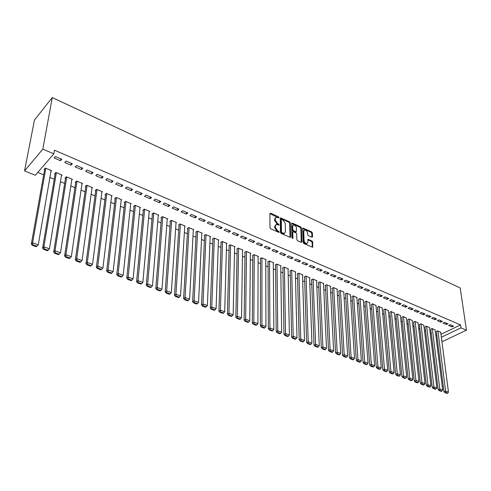 <?xml version="1.0" encoding="UTF-8"?>
<svg xmlns="http://www.w3.org/2000/svg" width="491" height="491" viewBox="0 0 491 491"><rect width="100%" height="100%" fill="white"/><g stroke="black" fill="none" stroke-linecap="round" stroke-linejoin="round"><path stroke-width="0.74" d="M279.054 217.581L278.532 216.807L270.651 213.217L269.909 213.653L269.995 227.738L270.756 228.867L279.017 232.433L279.25 232.071L278.722 231.292L277.697 230.838L275.273 227.253L275.261 226.075L276.335 224.461L278.919 225.136L279.152 224.786L277.605 223.552L275.199 219.986L275.187 218.826L276.237 217.243L278.833 217.924L279.054 217.581M278.428 217.832L269.909 213.616M278.624 232.341L277.09 231.273L277.697 230.838M278.526 225.044L277.004 223.988L277.605 223.552M311.865 237.251L312.534 236.803L312.386 232.961L311.662 231.887L303.008 228.063L302.695 228.56L303.137 242.419L303.88 243.511L312.607 247.268L312.742 242.045L312.012 240.964L308.096 239.32L307.863 242.161L307.004 243.53C305.445 243.438 304.463 242.419 304.058 240.473L303.763 231.353L304.592 230.027C306.151 230.119 307.133 231.126 307.538 233.065L307.593 234.569L308.323 235.655L311.865 237.251M460.527 324.889L54.452 150.209L53.826 153.836L35.303 175.25L24.55 170.874L34.438 120.086L52.267 97.568L460.19 287.959L466.45 330.191L460.957 327.847L460.527 324.889L440.986 334.322M53.826 153.836L42.834 149.141L52.267 97.568M290.322 222.932L289.58 221.834L280.576 217.863L280.257 218.354L280.459 232.372L281.214 233.489L290.298 237.392L290.629 236.877L290.322 222.932L289.721 223.362L288.978 222.27L280.257 218.317M292.286 223.067L300.725 226.91L301.456 227.996L301.885 241.86L301.192 242.321L297.552 240.713L296.81 239.614L296.656 233.937L295.913 232.844L293.115 231.703L292.789 232.206L292.931 238.129L292.704 238.491L291.912 237.675L291.586 223.503L292.286 223.067L291.685 223.503L300.118 227.333L300.725 226.91M446.368 324.514L447.952 323.741L444.582 322.305L442.999 323.084L446.368 324.514L446.159 322.974M435.161 330.013L432.043 328.497L430.779 329.375M435.044 319.709L436.628 318.917L433.185 317.45L431.601 318.248L435.044 319.709L434.848 318.156M423.843 325.33L420.664 323.772L419.406 324.668M423.469 314.799L425.053 313.982L421.53 312.485L419.946 313.301L423.469 314.799L423.285 313.233M412.28 320.543L409.028 318.947L407.782 319.862M411.63 309.772L413.213 308.943L409.604 307.403L408.027 308.244L411.63 309.772L411.458 308.195M400.453 315.645L397.127 314.013L395.893 314.946M399.521 304.629L401.098 303.782L397.409 302.21L395.832 303.064L399.521 304.629L399.361 303.039M388.363 310.643L384.962 308.962L383.735 309.925M387.129 299.369L388.706 298.503L384.926 296.895L383.354 297.767L387.129 299.369L386.982 297.767M375.989 305.519L372.516 303.8L371.3 304.782M374.449 293.986L376.014 293.096L372.153 291.451L370.582 292.348L374.449 293.986L374.314 292.372M363.328 300.283L359.774 298.516L358.571 299.516M361.462 288.475L363.027 287.56L359.068 285.879L357.509 286.793L361.462 288.475L361.345 286.848M350.371 294.919L346.738 293.109L345.216 293.999L345.547 294.134M348.168 282.828L349.721 281.895L345.67 280.171L344.111 281.11L348.168 282.828L348.058 281.19M337.108 289.432L337.421 289.242L333.383 287.573L331.873 288.481L332.211 288.622M334.543 277.047L336.096 276.089L331.941 274.322L330.394 275.279L334.543 277.047L334.457 275.39M323.52 283.816L323.851 283.614L319.715 281.895L318.211 282.828L318.555 282.969M320.586 271.118L322.133 270.142L317.873 268.332L316.333 269.314L320.586 271.118L320.513 269.455M309.606 278.059L309.944 277.845L305.709 276.089L304.211 277.041L304.567 277.188M306.28 265.042L307.814 264.048L303.45 262.188L301.916 263.194L306.28 265.042L306.224 263.366M295.343 272.167L295.699 271.934L291.353 270.136L289.868 271.112L290.23 271.259M291.611 258.818L293.139 257.793L288.659 255.885L287.137 256.916L291.611 258.818L291.574 257.124M280.729 266.122L281.091 265.877L276.642 264.029L275.163 265.03L275.537 265.183M276.568 252.429L278.084 251.38L273.493 249.422L271.977 250.484L276.568 252.429L276.55 250.729M265.741 259.929L266.122 259.665L261.556 257.775L260.089 258.8L260.469 258.953M261.132 245.881L262.636 244.8L257.922 242.793L256.425 243.88L261.132 245.881L261.132 244.162M250.373 253.577L250.766 253.295L246.077 251.355L244.628 252.405L245.015 252.57M245.291 239.154L246.783 238.049L241.946 235.987L240.455 237.098L245.291 239.154L245.316 237.423M234.6 247.065L235.011 246.764L230.205 244.77L228.763 245.844L229.162 246.016M229.027 232.249L230.506 231.114L225.541 228.996L224.068 230.144L229.027 232.249L229.076 230.506M218.415 240.381L218.839 240.056L213.91 238.006L212.48 239.117L212.891 239.283M212.327 225.16L213.794 223.994L208.687 221.822L207.227 222.994L212.327 225.16L212.394 223.399M201.795 233.526L202.243 233.17L197.173 231.071L195.762 232.206L196.185 232.378M195.166 217.875L196.615 216.678L191.367 214.444L189.925 215.647L195.166 217.875L195.258 216.101M184.733 226.486L185.193 226.099L179.994 223.939L178.595 225.105L179.031 225.283M177.533 210.387L178.963 209.16L173.569 206.858L172.145 208.098L177.533 210.387L177.65 208.601M167.192 219.256L167.683 218.833L162.337 216.617L160.956 217.814L161.404 217.998M159.397 202.685L160.809 201.427L155.266 199.064L153.861 200.334L159.397 202.685L159.544 200.887M149.172 211.83L149.687 211.369L144.188 209.086L142.832 210.32L143.286 210.51M140.745 194.767L142.138 193.472L136.43 191.042L135.05 192.349L140.745 194.767L140.923 192.957M130.637 204.201L131.183 203.691L125.524 201.347L124.192 202.611L124.665 202.808M121.559 186.623L122.928 185.291L117.054 182.787L115.692 184.131L121.559 186.623L121.768 184.794M111.574 196.357L112.151 195.799L106.332 193.386L105.019 194.681L105.504 194.884M101.803 178.233L103.147 176.864L97.101 174.287L95.763 175.674L101.803 178.233L102.042 176.392M91.952 188.299L92.566 187.672L86.576 185.193L85.293 186.525L85.79 186.733M81.457 169.598L82.776 168.186L76.547 165.535L75.24 166.958L81.457 169.598L81.733 167.744M71.754 180.013L72.404 179.313L66.242 176.754L64.984 178.129L65.499 178.343M60.497 160.698L61.786 159.244L55.366 156.512L54.09 157.979L60.497 160.698L60.81 158.832M50.947 171.494L51.647 170.702L45.301 168.069L44.067 169.481L44.595 169.702M37.758 172.415L43.681 174.845M49.922 177.398L54.256 179.172M60.454 181.713L64.677 183.444M70.833 185.966L74.951 187.648M81.058 190.152L85.066 191.797M91.13 194.276L95.039 195.878M101.06 198.346L104.871 199.905M110.849 202.353L114.563 203.875M120.498 206.306L124.119 207.785M130.011 210.203L133.534 211.646M139.389 214.039L142.82 215.451M148.632 217.826L151.983 219.201M157.752 221.564L161.017 222.902M166.744 225.246L169.923 226.547M175.618 228.88L178.712 230.15M184.364 232.464L187.384 233.698M193 235.999L195.94 237.202M201.519 239.491L204.379 240.664M209.921 242.928L212.707 244.07M218.213 246.329L220.932 247.439M226.4 249.68L229.045 250.76M234.477 252.988L237.049 254.043M242.45 256.253L244.954 257.278M250.318 259.475L252.761 260.476M258.088 262.66L260.463 263.63M265.76 265.803L268.074 266.748M273.334 268.902L275.58 269.823M280.809 271.965L283 272.861M288.199 274.991L290.328 275.862M295.49 277.98L297.564 278.827M302.695 280.932L304.708 281.754M309.815 283.841L311.773 284.645M316.842 286.726L318.745 287.505M323.784 289.567L325.637 290.328M330.646 292.378L332.45 293.115M337.427 295.152L339.177 295.87M344.123 297.896L345.824 298.596M350.746 300.609L352.397 301.284M357.288 303.291L358.89 303.947M363.751 305.936L365.31 306.574M370.146 308.557L371.656 309.17M376.462 311.141L377.929 311.742M382.704 313.7L384.128 314.283M388.878 316.229L390.259 316.793M394.985 318.727L396.317 319.273M401.018 321.2L402.313 321.728M406.984 323.643L408.236 324.158M412.888 326.061L414.097 326.558M418.719 328.448L419.897 328.933M424.488 330.811L425.629 331.278M430.196 333.15L431.301 333.604M435.842 335.463L436.904 335.899M61.43 175.784L62.105 175.041L55.851 172.445L54.599 173.839L55.127 174.053M71.06 165.185L72.361 163.749L66.04 161.054L64.744 162.503L71.06 165.185L71.355 163.319M81.929 184.186L82.562 183.524L76.486 181.007L75.209 182.357L75.718 182.572M91.707 173.949L93.038 172.556L86.901 169.941L85.575 171.347L91.707 173.949L91.964 172.102M101.833 192.355L102.429 191.766L96.524 189.317L95.223 190.637L95.72 190.839M111.752 182.462L113.108 181.105L107.148 178.571L105.798 179.933L111.752 182.462L111.979 180.627M121.173 200.303L121.731 199.776L115.999 197.394L114.673 198.677L115.152 198.873M131.22 190.723L132.601 189.409L126.813 186.942L125.438 188.268L131.22 190.723L131.416 188.906M139.966 208.037L140.5 207.558L134.921 205.244L133.577 206.49L134.043 206.686M150.142 198.757L151.541 197.48L145.913 195.08L144.52 196.369L150.142 198.757L150.301 196.952M158.243 215.567L158.746 215.126L153.327 212.879L151.958 214.088L152.406 214.279M168.53 206.564L169.947 205.318L164.479 202.992L163.067 204.244L168.53 206.564L168.659 204.772M176.024 222.896L176.496 222.491L171.224 220.306L169.837 221.484L170.279 221.668M186.408 214.156L187.85 212.941L182.529 210.676L181.099 211.897L186.408 214.156L186.519 212.376M193.319 230.027L193.779 229.659L188.642 227.529L187.237 228.677L187.666 228.855M203.802 221.539L205.263 220.361L200.089 218.157L198.634 219.348L203.802 221.539L203.888 219.772M210.16 236.975L210.596 236.637L205.6 234.563L204.176 235.68L204.594 235.852M220.735 228.726L222.208 227.579L217.169 225.43L215.702 226.59L220.735 228.726L220.79 226.977M226.56 243.745L226.977 243.432L222.11 241.412L220.674 242.505L221.079 242.671M237.214 235.723L238.7 234.606L233.796 232.513L232.317 233.642L237.214 235.723L237.245 233.986M242.536 250.342L242.935 250.054L238.19 248.084L236.742 249.146L237.141 249.311M253.264 242.536L254.761 241.449L249.987 239.412L248.495 240.51L253.264 242.536L253.276 240.811M258.106 256.775L258.493 256.505L253.865 254.584L252.405 255.621L252.791 255.78M268.902 249.176L270.412 248.115L265.76 246.132L264.25 247.2L268.902 249.176L268.89 247.464M273.284 263.047L273.653 262.789L269.142 260.924L267.675 261.936L268.049 262.09M284.136 255.645L285.658 254.608L281.122 252.675L279.606 253.718L284.136 255.645L284.111 253.945M288.082 269.16L288.438 268.927L284.043 267.104L282.558 268.092L282.926 268.239M298.994 261.949L300.523 260.936L296.104 259.058L294.575 260.077L298.994 261.949L298.945 260.267M302.517 275.132L302.861 274.911L298.571 273.131L297.086 274.095L297.442 274.242M313.479 268.098L315.019 267.11L310.705 265.275L309.17 266.269L313.479 268.098L313.411 266.429M316.603 280.956L316.94 280.748L312.755 279.011L311.251 279.956L311.601 280.097M327.607 274.101L329.154 273.137L324.95 271.345L323.403 272.315L327.607 274.101L327.528 272.444M330.357 286.64L330.676 286.449L326.589 284.749L325.085 285.67L325.423 285.811M341.398 279.956L342.951 279.011L338.845 277.262L337.292 278.213L341.398 279.956L341.3 278.305M343.78 292.194L340.097 290.353L338.587 291.255L338.919 291.39M354.852 285.664L356.417 284.749L352.409 283.043L350.85 283.97L354.852 285.664L354.741 284.031M356.889 297.62L353.293 295.827L351.771 296.705L352.096 296.84M367.992 291.243L369.557 290.347L365.648 288.683L364.083 289.586L367.992 291.243L367.863 289.622M369.698 302.916L366.182 301.173L364.653 302.033L364.973 302.168M380.826 296.693L382.397 295.815L378.579 294.189L377.008 295.073L380.826 296.693L380.685 295.085M382.213 308.096L378.77 306.396L377.554 307.366M393.365 302.014L394.936 301.155L391.204 299.565L389.633 300.431L393.365 302.014L393.205 300.418M394.439 313.16L391.082 311.503L389.848 312.448M405.609 307.213L407.192 306.378L403.547 304.825L401.969 305.666L405.609 307.213L405.443 305.629M406.401 318.107L403.111 316.492L401.871 317.419M417.583 312.301L419.167 311.478L415.601 309.956L414.023 310.785L417.583 312.301L417.405 310.729M418.093 322.949L414.877 321.372L413.625 322.28M429.287 317.266L430.871 316.462L427.391 314.983L425.807 315.787L429.287 317.266L429.097 315.707M429.533 327.681L426.384 326.147L425.126 327.037M440.734 322.127L442.323 321.341L438.917 319.887L437.328 320.678L440.734 322.127L440.537 320.58M440.728 332.315L437.641 330.817L436.376 331.689M451.935 326.883L453.518 326.11L450.186 324.692L448.602 325.465L451.935 326.883L451.72 325.343M441.36 337.237L460.957 327.847M466.45 330.191L443.195 341.22L441.802 340.65M42.834 149.141L24.55 170.874M275.5 217.722L274.586 219.268L275.187 218.826M277.004 223.988L274.598 220.428L274.586 219.268M275.586 224.939L274.659 226.517L275.261 226.075M277.09 231.273L274.672 227.695L274.659 226.517M290.629 236.877L290.021 237.306L289.721 223.362M281.803 219.367L281.3 219.673L281.484 231.967L282.012 232.746L284.338 233.397L285.406 231.764L285.253 223.374L282.865 219.851L281.803 219.367M281.349 219.452L280.699 220.109L281.3 219.673M284.467 233.36L283.73 233.826L282.478 233.655L280.877 232.403L280.699 220.109M301.271 242.351L300.854 228.419L300.118 227.333M292.869 231.875L292.182 232.636L292.317 238.387M296.496 228.1C296.098 226.142 295.097 225.124 293.501 225.038L292.648 226.363L292.728 229.579L293.471 230.678L296.263 231.813L296.496 228.1M292.869 225.473L292.047 226.793L292.648 226.363M295.895 232.071L292.863 231.101L292.12 230.009L292.047 226.793M303.984 230.451L303.156 231.777L303.763 231.353M307.016 243.53L306.396 243.947C304.831 243.855 303.849 242.836 303.45 240.891L303.156 231.777M312.313 247.237L312.129 242.456L311.398 241.376L307.777 239.761M311.926 237.276L311.779 233.378L311.055 232.304L302.695 228.511M44.785 168.659L31.32 244.107L32.596 242.787L45.829 168.29M51.119 170.481L38.261 244.819L36.291 246.74L36.807 246.212L32.836 244.794L32.326 245.322L36.291 246.74M32.836 244.794L32.596 242.787L38.261 244.819L36.807 246.212M32.326 245.322L31.32 244.107M55.293 173.065L42.588 248.139L43.883 246.838L56.373 172.66M61.584 174.827L49.462 248.839L47.504 250.741L48.02 250.226L44.116 248.833L43.601 249.348L47.504 250.741M44.116 248.833L43.883 246.838L49.462 248.839L48.02 250.226M43.601 249.348L42.588 248.139M65.647 177.404L53.685 252.104L54.992 250.827L66.758 176.969M71.895 179.098L60.485 252.797L59.067 254.178L55.219 252.804L54.697 253.313L58.539 254.682L59.067 254.178M55.219 252.804L54.992 250.827L60.485 252.797M54.697 253.313L53.685 252.104M75.853 181.676L64.603 256.014L65.929 254.755L76.995 181.216M82.052 183.315L71.336 256.695L69.937 258.063L66.15 256.713L65.622 257.216L69.409 258.567L69.937 258.063M66.15 256.713L65.929 254.755L71.336 256.695M65.622 257.216L64.603 256.014M85.913 185.88L75.362 259.862L76.7 258.622L87.079 185.402M92.069 187.47L82.022 260.531L80.647 261.893L76.915 260.561L76.381 261.059L80.107 262.384L80.647 261.893M76.915 260.561L76.7 258.622L82.022 260.531M76.381 261.059L75.362 259.862M95.825 190.023L85.95 263.649L87.306 262.427L97.022 189.52M101.938 191.564L92.547 264.311L91.191 265.668L87.515 264.354L86.975 264.839L90.645 266.153L91.191 265.668M87.515 264.354L87.306 262.427L92.547 264.311M86.975 264.839L85.95 263.649M105.602 194.105L96.377 267.38L97.752 266.177L106.817 193.589M111.666 195.596L102.914 268.031L101.576 269.381L97.954 268.086L97.408 268.565L101.023 269.86L101.576 269.381M97.954 268.086L97.752 266.177L102.914 268.031M97.408 268.565L96.377 267.38M115.238 198.131L106.651 271.057L108.038 269.872L116.477 197.597M121.252 199.573L113.12 271.695L111.801 273.039L108.241 271.762L107.682 272.235L111.248 273.512L111.801 273.039M108.241 271.762L108.038 269.872L113.12 271.695M107.682 272.235L106.651 271.057M124.739 202.089L116.772 274.678L118.171 273.505L125.997 201.543M130.71 203.501L123.18 275.304L121.878 276.642L118.368 275.383L117.809 275.856L121.314 277.108L121.878 276.642M118.368 275.383L118.171 273.505L123.18 275.304M117.809 275.856L116.772 274.678M134.111 205.993L126.746 278.244L128.151 277.09L135.387 205.441M140.033 207.368L133.092 278.863L131.803 280.189L128.347 278.956L127.783 279.416L131.238 280.649L131.803 280.189M128.347 278.956L128.151 277.09L133.092 278.863M127.783 279.416L126.746 278.244M143.354 209.847L136.572 281.76L137.989 280.625L144.649 209.276M149.227 211.179L142.856 282.368L141.586 283.688L138.18 282.472L137.609 282.926L141.015 284.142L141.586 283.688M138.18 282.472L137.989 280.625L142.856 282.368M137.609 282.926L136.572 281.76M152.462 213.64L146.25 285.222L147.681 284.105L153.775 213.069M158.298 214.941L152.474 285.823L151.228 287.137L147.865 285.94L147.294 286.382L150.651 287.585L151.228 287.137M147.865 285.94L147.681 284.105L152.474 285.823M147.294 286.382L146.25 285.222M161.453 217.384L155.794 288.634L157.237 287.53L162.785 216.801M167.241 218.648L161.962 289.23L160.723 290.537L157.415 289.352L156.838 289.794L160.146 290.973L160.723 290.537M157.415 289.352L157.237 287.53L161.962 289.23M156.838 289.794L155.794 288.634M170.322 221.073L165.197 292.004L166.652 290.911L171.666 220.484M176.06 222.313L171.31 292.581L170.089 293.882L166.83 292.716L166.246 293.152L169.505 294.318L170.089 293.882M166.83 292.716L166.652 290.911L171.31 292.581M166.246 293.152L165.197 292.004M179.068 224.712L174.465 295.318L175.931 294.244L180.424 224.123M184.763 225.921L180.522 295.889L179.319 297.184L176.103 296.036L175.52 296.466L178.73 297.614L179.319 297.184M176.103 296.036L175.931 294.244L180.522 295.889M175.52 296.466L174.465 295.318M187.697 228.303L183.609 298.589L185.076 297.528L189.072 227.707M193.35 229.481L189.606 299.154L188.421 300.443L185.248 299.307L184.659 299.731L187.826 300.86L188.421 300.443M185.248 299.307L185.076 297.528L189.606 299.154M184.659 299.731L183.609 298.589M196.216 231.844L192.619 301.812L194.098 300.768L197.603 231.243M201.819 232.998L198.56 302.37L197.388 303.647L194.264 302.53L193.669 302.947L196.793 304.064L197.388 303.647M194.264 302.53L194.098 300.768L198.56 302.37M193.669 302.947L192.619 301.812M204.618 235.336L201.5 304.991L202.992 303.96L206.017 234.735M210.179 236.466L207.392 305.537L206.238 306.814L203.157 305.709L202.556 306.12L205.637 307.225L206.238 306.814M203.157 305.709L202.992 303.96L207.392 305.537M202.556 306.12L201.5 304.991M212.91 238.779L210.265 308.127L211.762 307.108L214.321 238.178M218.434 239.884L216.101 308.667L214.96 309.931L211.922 308.845L211.32 309.25L214.358 310.337L214.96 309.931M211.922 308.845L211.762 307.108L216.101 308.667M211.32 309.25L210.265 308.127M221.097 242.18L218.906 311.214L220.41 310.214L222.515 241.578M226.572 243.266L224.694 311.748L223.565 313.012L220.569 311.938L219.962 312.337L222.963 313.411L223.565 313.012M220.569 311.938L220.41 310.214L224.694 311.748M219.962 312.337L218.906 311.214M229.174 245.537L227.431 314.265L228.941 313.276L230.604 244.935M234.612 246.599L233.164 314.792L232.053 316.044L229.094 314.989L228.487 315.382L231.445 316.437L232.053 316.044M229.094 314.989L228.941 313.276L233.164 314.792M228.487 315.382L227.431 314.265M237.153 248.851L235.833 317.272L237.356 316.296L238.589 248.25M242.542 249.888L241.523 317.794L240.424 319.04L237.503 317.996L236.895 318.389L239.811 319.426L240.424 319.04M237.503 317.996L237.356 316.296L241.523 317.794M236.895 318.389L235.833 317.272M245.021 252.116L244.131 320.242L245.66 319.273L246.47 251.515M250.373 253.135L249.766 320.752L248.679 321.992L245.801 320.967L245.193 321.347L248.065 322.378L248.679 321.992M245.801 320.967L245.66 319.273L249.766 320.752M245.193 321.347L244.131 320.242M252.797 255.345L252.313 323.17L253.847 322.213L254.252 254.743M258.106 256.345L257.904 323.673L256.83 324.907L253.988 323.894L253.374 324.275L256.216 325.288L256.83 324.907M253.988 323.894L253.847 322.213L257.904 323.673M253.374 324.275L252.313 323.17M260.469 258.53L260.39 326.055L261.93 325.116L261.936 257.935M265.741 259.512L265.926 326.552L264.87 327.785L262.065 326.779L261.451 327.153L264.25 328.154L264.87 327.785M262.065 326.779L261.93 325.116L265.926 326.552M261.451 327.153L260.39 326.055M268.049 261.678L268.356 328.909L269.903 327.982L269.522 261.077M273.278 262.636L273.849 329.393L272.8 330.621L270.038 329.633L269.418 330.001L272.18 330.989L272.8 330.621M270.038 329.633L269.903 327.982L273.849 329.393M269.418 330.001L268.356 328.909M275.531 264.784L276.218 331.72L277.771 330.805L277.01 264.189M280.723 265.723L281.662 332.204L280.631 333.42L277.9 332.444L277.28 332.812L280.005 333.782L280.631 333.42M277.9 332.444L277.771 330.805L281.662 332.204M277.28 332.812L276.218 331.72M282.92 267.847L283.976 334.494L285.535 333.592L284.412 267.251M288.076 268.773L289.377 334.972L288.358 336.182L285.664 335.224L285.038 335.58L287.732 336.544L288.358 336.182M285.664 335.224L285.535 333.592L289.377 334.972M285.038 335.58L283.976 334.494M290.224 270.879L291.636 337.237L293.201 336.341L291.715 270.283M295.337 271.787L296.994 337.704L295.987 338.913L293.323 337.961L292.697 338.317L295.355 339.269L295.987 338.913M293.323 337.961L293.201 336.341L296.994 337.704M292.697 338.317L291.636 337.237M297.429 273.868L299.197 339.944L300.768 339.06L298.933 273.278M302.505 274.764L304.512 340.404L303.512 341.607L300.891 340.668L300.259 341.018L302.886 341.957L303.512 341.607M300.891 340.668L300.768 339.06L304.512 340.404M300.259 341.018L299.197 339.944M304.555 276.826L306.66 342.614L308.231 341.742L306.059 276.237M309.594 277.697L311.932 343.068L310.944 344.265L308.354 343.338L307.728 343.682L310.312 344.608L310.944 344.265M308.354 343.338L308.231 341.742L311.932 343.068M307.728 343.682L306.66 342.614M311.589 279.741L314.031 345.247L315.609 344.387L313.105 279.158M316.591 280.6L319.26 345.701L318.285 346.885L315.725 345.971L315.093 346.315L317.652 347.229L318.285 346.885M315.725 345.971L315.609 344.387L319.26 345.701M315.093 346.315L314.031 345.247M318.542 282.626L321.304 347.849L322.888 347.002L320.058 282.043M323.508 283.473L326.49 348.297L325.527 349.482L323.004 348.573L322.372 348.917L324.895 349.819L325.527 349.482M323.004 348.573L322.888 347.002L326.49 348.297M322.372 348.917L321.304 347.849M325.41 285.474L328.491 350.421L330.075 349.58L326.932 284.89M330.339 286.308L333.635 350.862L332.683 352.041L330.191 351.145L329.553 351.482L332.045 352.372L332.683 352.041M330.191 351.145L330.075 349.58L333.635 350.862M329.553 351.482L328.491 350.421M332.192 288.285L335.586 352.961L337.176 352.133L333.72 287.708M337.09 289.107L340.693 353.391L339.747 354.563L337.286 353.686L336.648 354.017L339.109 354.895L339.747 354.563M337.286 353.686L337.176 352.133L340.693 353.391M336.648 354.017L335.586 352.961M338.9 291.065L342.595 355.466L344.185 354.649L340.435 290.494M343.761 291.875L347.659 355.895L346.726 357.061L344.295 356.19L343.657 356.515L346.087 357.387L346.726 357.061M344.295 356.19L344.185 354.649L347.659 355.895M343.657 356.515L342.595 355.466M345.529 293.814L349.512 357.945L351.108 357.135L347.063 293.244M350.353 294.606L354.539 358.362L353.618 359.522L351.218 358.663L350.574 358.989L352.98 359.848L353.618 359.522M351.218 358.663L351.108 357.135L354.539 358.362M350.574 358.989L349.512 357.945M352.078 296.533L356.349 360.388L357.951 359.59L353.618 295.963M356.865 297.313L361.339 360.805L360.425 361.959L358.049 361.112L357.411 361.431L359.786 362.278L360.425 361.959M358.049 361.112L357.951 359.59L361.339 360.805M357.411 361.431L356.349 360.388M358.553 299.215L363.101 362.806L364.703 362.014L360.093 298.651M363.309 299.983L368.054 363.217L367.151 364.365L364.807 363.524L364.162 363.843L366.507 364.678L367.151 364.365M364.807 363.524L364.703 362.014L368.054 363.217M364.162 363.843L363.101 362.806M364.948 301.867L369.772 365.187L371.38 364.408L366.501 301.308M369.674 302.622L374.682 365.599L373.792 366.74L371.478 365.912L370.834 366.225L373.148 367.053L373.792 366.74M371.478 365.912L371.38 364.408L374.682 365.599M370.834 366.225L369.772 365.187M371.276 304.488L376.364 367.55L377.972 366.777L372.829 303.929M375.965 305.23L381.237 367.949L380.353 369.091L378.07 368.268L377.426 368.575L379.715 369.398L380.353 369.091M378.07 368.268L377.972 366.777L381.237 367.949M377.426 368.575L376.364 367.55M377.53 307.078L382.876 369.876L384.484 369.115L379.083 306.525M382.182 307.814L387.712 370.275L386.84 371.405L384.582 370.601L383.937 370.901L386.196 371.712L386.84 371.405M384.582 370.601L384.484 369.115L387.712 370.275M383.937 370.901L382.876 369.876M383.71 309.643L389.308 372.178L390.922 371.423L385.269 309.091M388.332 310.361L394.113 372.571L393.248 373.7L391.014 372.902L390.37 373.203L392.604 374.001L393.248 373.7M391.014 372.902L390.922 371.423L394.113 372.571M390.37 373.203L389.308 372.178M389.823 312.178L395.666 374.455L397.28 373.706L391.382 311.625M394.414 312.884L400.435 374.842L399.582 375.965L397.372 375.173L396.728 375.474L398.931 376.259L399.582 375.965M397.372 375.173L397.28 373.706L400.435 374.842M396.728 375.474L395.666 374.455M395.869 314.682L401.951 376.701L403.565 375.965L397.428 314.136M400.429 315.382L406.683 377.082L405.836 378.205L403.657 377.419L403.013 377.714L405.192 378.493L405.836 378.205M403.657 377.419L403.565 375.965L406.683 377.082M403.013 377.714L401.951 376.701M401.847 317.155L408.162 378.923L409.782 378.193L403.406 316.615M406.37 317.849L412.857 379.304L412.023 380.415L409.868 379.641L409.218 379.936L411.378 380.703L412.023 380.415M409.868 379.641L409.782 378.193L412.857 379.304M409.218 379.936L408.162 378.923M407.751 319.604L414.3 381.12L415.92 380.402L409.322 319.07M412.25 320.285L418.964 381.495L418.136 382.599L416.006 381.838L415.355 382.127L417.485 382.888L418.136 382.599M416.006 381.838L415.92 380.402L418.964 381.495M415.355 382.127L414.3 381.12M413.6 322.028L420.37 383.293L421.99 382.581L415.165 321.495M418.068 322.697L424.997 383.661L424.181 384.76L422.07 384.011L421.425 384.293L423.53 385.048L424.181 384.76M422.07 384.011L421.99 382.581L424.997 383.661M421.425 384.293L420.37 383.293M419.382 324.422L426.366 385.435L427.986 384.729L420.947 323.894M423.819 325.079L430.963 385.797L430.153 386.896L428.072 386.153L427.422 386.435L429.502 387.178L430.153 386.896M428.072 386.153L427.986 384.729L430.963 385.797M427.422 386.435L426.366 385.435M425.096 326.791L432.295 387.559L433.921 386.859L426.667 326.263M429.502 327.442L436.861 387.915L436.057 389.013L434.001 388.277L433.35 388.553L435.407 389.289L436.057 389.013M434.001 388.277L433.921 386.859L436.861 387.915M433.35 388.553L432.295 387.559M430.754 329.13L438.156 389.658L439.783 388.964L432.325 328.614M435.13 329.774L442.692 390.007L441.894 391.1L439.862 390.37L439.212 390.646L441.243 391.37L441.894 391.1M439.862 390.37L439.783 388.964L442.692 390.007M439.212 390.646L438.156 389.658M436.346 331.45L443.956 391.732L445.576 391.045L437.923 330.934M440.697 332.082L448.455 392.076L447.669 393.162L445.656 392.444L445.006 392.714L447.019 393.432L447.669 393.162M445.656 392.444L445.576 391.045L448.455 392.076M445.006 392.714L443.956 391.732M277.937 217.249L278.532 216.807M278.115 231.727L278.722 231.292M278.023 224.448L278.63 224.006M274.598 220.428L275.199 219.986M274.672 227.695L275.273 227.253M270.05 213.665L270.651 213.217M280.379 218.36L280.981 217.924M288.978 222.27L289.58 221.834M280.877 232.403L281.484 231.967M281.404 233.182L282.012 232.746M282.478 233.655L283.086 233.225M300.854 228.419L301.456 227.996M301.271 242.278L301.885 241.86M292.182 232.636L292.789 232.206M292.458 238.46L292.931 238.129M292.12 230.009L292.728 229.579M292.863 231.101L293.471 230.678M295.281 232.188L295.889 231.758M303.45 240.891L304.058 240.473M307.845 239.792L308.458 239.375M311.398 241.376L312.012 240.964M312.129 242.456L312.742 242.045M312.313 247.163L312.927 246.752M302.775 228.542L303.383 228.119M311.055 232.304L311.662 231.887M311.779 233.378L312.386 232.961M311.926 237.214L312.534 236.803M283.73 233.826L284.338 233.397M295.656 232.243L296.263 231.813M306.396 243.947L307.004 243.53"/></g></svg>
